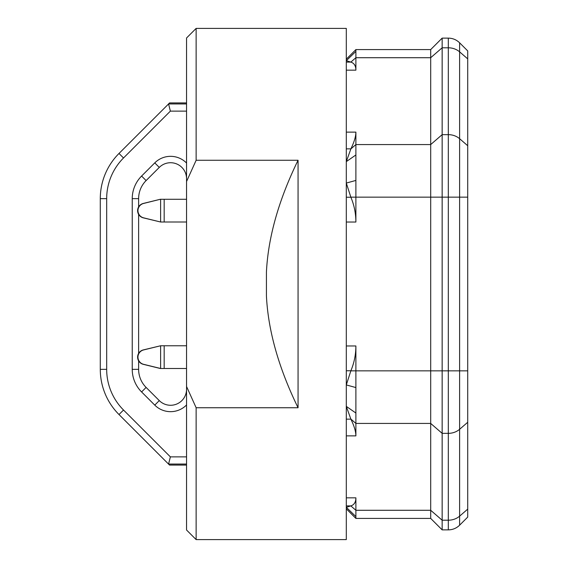 <?xml version="1.0" encoding="UTF-8"?>
<svg xmlns="http://www.w3.org/2000/svg" width="568" height="568" viewBox="0 0 568 568"><rect width="100%" height="100%" fill="white"/><g stroke="black" fill="none" stroke-linecap="round" stroke-linejoin="round"><path stroke-width="0.85" d="M349.753 61.742L350.882 62.104C354.198 63.197 355.866 65.888 355.887 70.162L355.887 49.586L430.693 49.586L442.152 38.127L448.315 38.127C452.703 38.191 456.466 39.753 459.611 42.806L467.712 50.907L467.712 517.093L459.611 525.194L459.611 516.149A15.975 13.838 180 0 1 448.315 520.203L442.152 520.203L442.152 529.873L448.315 529.873C452.703 529.809 456.466 528.247 459.611 525.194M430.693 49.586L430.693 423.43L355.887 423.43L355.887 435.869C355.866 431.552 354.198 425.979 350.882 419.141L346.303 406.376L355.887 413.035L355.887 345.969C355.866 354.56 354.198 362.824 350.882 370.755L346.303 384.934L355.887 387.568M442.152 38.127L442.152 433.349L430.693 423.43L430.693 510.284L355.887 510.284L355.887 497.838C355.866 502.112 354.198 504.803 350.882 505.896L346.303 507.309L355.887 516.603L355.887 510.284L350.839 505.91M346.303 62.104L350.882 62.104L346.303 60.691L355.887 51.397M355.887 180.432L346.303 183.066L350.882 197.245C354.198 205.176 355.866 213.44 355.887 222.031L355.887 132.131C355.866 136.448 354.198 142.021 350.882 148.859L346.303 161.624L355.887 154.965M350.839 419.056L355.887 423.43L355.887 413.035M346.303 508.829L355.887 518.414L355.887 516.603M467.712 422.28L459.611 429.294A15.975 13.838 180 0 1 448.315 433.349L442.152 433.349L442.152 520.203L430.693 510.284L430.693 518.414L442.152 529.873M266.428 272.044C268.146 237.275 278.689 200.014 298.058 160.261L298.058 407.739C278.689 367.986 268.146 330.725 266.428 295.956L266.428 272.044M196.137 407.739L186.552 386.488L186.552 530.015L196.137 539.6L196.137 407.739L298.058 407.739M186.552 386.488L186.552 181.511L196.137 160.261L196.137 28.4L186.552 37.985L186.552 181.511M196.137 28.4L346.303 28.4L346.303 539.6L196.137 539.6M196.137 160.261L298.058 160.261M186.552 456.871L170.372 456.871L123.519 410.025A57.51 57.51 0 0 1 106.677 369.356L106.677 198.644A57.51 57.51 0 0 1 123.519 157.975L170.372 111.129L168.582 103.944L119.003 153.459A63.9 63.9 0 0 0 100.287 198.644L100.287 369.356A63.9 63.9 0 0 0 119.003 414.541L168.518 464.056L186.552 464.056M168.518 103.944L169.541 102.922L186.552 102.922M186.552 465.078L169.541 465.078L168.518 464.056M138.627 206.937L138.627 198.644A25.56 25.56 0 0 1 146.111 180.567L159.281 167.404A15.975 15.975 0 0 1 186.552 178.7M186.552 389.3A15.975 15.975 0 0 1 159.281 400.596L146.111 387.433A25.56 25.56 0 0 1 138.627 369.356L138.627 360.836M186.552 163.044A22.365 22.365 0 0 0 154.766 162.881L141.595 176.052A31.95 31.95 0 0 0 132.237 198.644L132.237 369.356A31.95 31.95 0 0 0 141.595 391.948L154.766 405.119A22.365 22.365 0 0 0 186.552 404.956M138.627 353.417L138.627 214.356M170.372 111.129L186.552 111.129M170.372 456.871L168.582 464.056M186.552 103.944L168.582 103.944M186.552 345.763L160.616 345.763L160.616 368.49L143.612 364.322A7.405 7.405 -90 0 1 143.612 349.931L160.616 345.763L143.271 349.931A7.405 7.405 90 0 0 143.271 364.322L160.275 368.49L186.552 368.49M164.173 222.01L164.173 199.283L160.616 199.283L160.616 222.01L143.271 217.842A7.405 7.405 90 0 1 143.271 203.451L160.275 199.283L143.612 203.451A7.405 7.405 90 0 0 143.612 217.842L160.616 222.01L186.552 222.01M164.173 199.283L186.552 199.283M355.887 435.869L346.303 435.869M350.882 419.141L346.303 419.141M346.303 497.838L355.887 497.838M346.303 505.896L350.882 505.896M350.839 62.09L355.887 57.716L430.693 57.716L442.152 47.797L448.315 47.797L448.315 134.651L442.152 134.651L430.693 144.57L355.887 144.57L350.839 148.944M350.839 197.146L448.315 197.146L448.315 370.854L350.839 370.854M346.303 132.131L355.887 132.131M355.887 70.162L346.303 70.162M346.303 345.969L355.887 345.969M355.887 222.031L346.303 222.031M346.303 148.859L350.882 148.859M350.882 197.245L346.303 197.245M346.303 370.755L350.882 370.755M467.712 370.854L448.315 370.854L448.315 529.873M467.712 509.134L459.611 516.149L459.611 197.146L448.315 197.146L448.315 134.651A15.975 13.838 180 0 1 459.611 138.706L459.611 197.146L467.712 197.146M467.712 145.72L459.611 138.706L459.611 51.851A15.975 13.838 180 0 0 448.315 47.797L448.315 38.127M467.712 58.866L459.611 51.851L459.611 42.806M159.281 400.596L154.766 405.119M146.111 387.433L141.595 391.948M138.627 369.356L132.237 369.356M138.627 198.644L132.237 198.644M146.111 180.567L141.595 176.052M159.281 167.404L154.766 162.881M119.003 153.459L123.519 157.975M100.287 198.644L106.677 198.644M100.287 369.356L106.677 369.356M119.003 414.541L123.519 410.025M164.173 345.763L164.173 368.49M346.303 59.171L355.887 49.586M355.887 518.414L430.693 518.414"/></g></svg>
